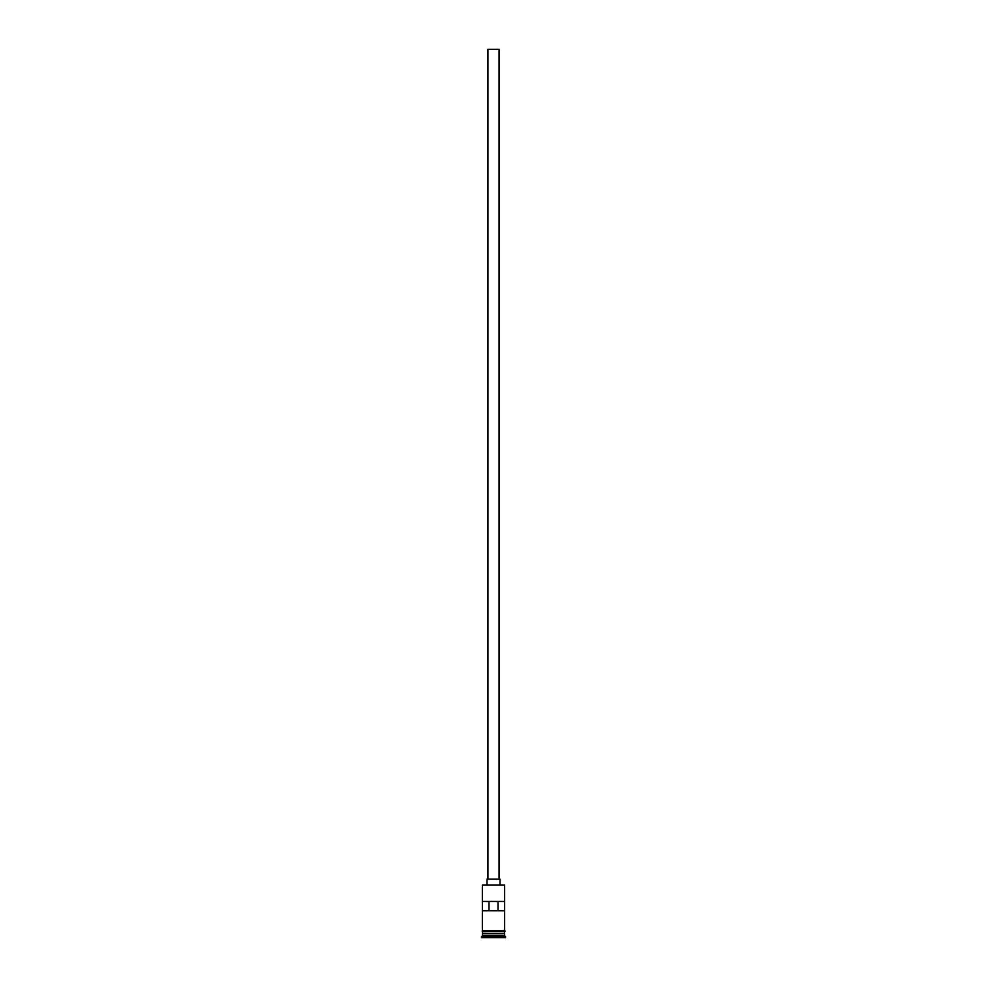 <?xml version="1.0" encoding="UTF-8"?>
<svg xmlns="http://www.w3.org/2000/svg" width="987" height="987" viewBox="0 0 987 987"><rect width="100%" height="100%" fill="white"/><g stroke="black" fill="none" stroke-linecap="round" stroke-linejoin="round"><path stroke-width="1.48" d="M482.359 885.117L504.641 885.117L482.359 885.117L482.359 930.593L504.641 930.593L504.641 885.117M487.936 879.17L487.936 49.35L499.064 49.35L499.064 879.17M486.998 884.747L486.998 879.17L500.002 879.17L500.002 884.747M482.544 933.751L504.456 933.751M482.359 931.518L482.544 933.566M504.641 931.518L504.456 933.566M504.641 933.936L504.641 935.799L482.359 935.799L481.434 937.65L505.566 937.65L505.566 936.725L481.434 936.725M504.641 935.799L505.566 936.725M504.579 910.73L504.579 901.452L482.421 901.452L482.421 910.73L504.579 910.73M504.641 933.381L482.359 933.381M482.359 933.936L482.359 935.799M482.273 930.593L505.196 931.062L482.273 931.518L482.273 930.593M488.997 910.73L488.997 901.452M498.003 901.452L498.003 910.73"/></g></svg>

